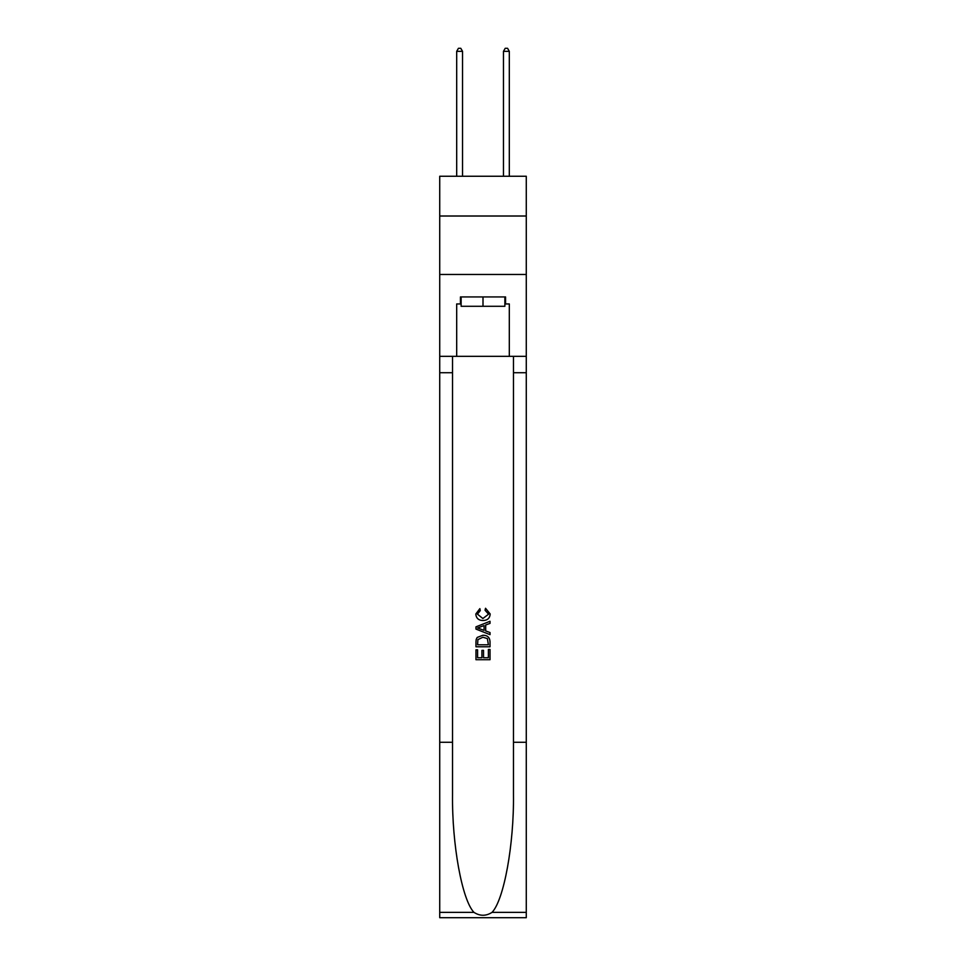 <?xml version="1.0" encoding="UTF-8"?>
<svg xmlns="http://www.w3.org/2000/svg" width="966" height="966" viewBox="0 0 966 966"><rect width="100%" height="100%" fill="white"/><g stroke="black" fill="none" stroke-linecap="round" stroke-linejoin="round"><path stroke-width="1.45" d="M526.277 216.01L526.277 176.247L439.723 176.247L439.723 216.01L526.277 216.01L526.277 274.477L439.723 274.477L439.723 216.01M504.868 296.936L504.868 306.294L461.132 306.294L461.132 296.936M483 296.936L483 306.294M488.385 649.466L488.385 657.749L483.531 657.749L488.398 657.749L488.385 649.466L490.016 649.466L490.016 659.718L475.972 659.718L475.972 649.828L475.972 659.718M481.913 650.372L481.913 657.749L477.59 657.749L481.913 657.749L481.913 650.372L483.531 650.372L483.531 657.749M477.18 637.451L476.178 639.492L477.18 637.451L482.915 635.254C487.407 635.23 489.774 637.403 490.016 641.738L490.016 646.773L475.972 646.773L475.972 641.967L475.972 646.773M485.524 608.266L485.053 610.246L485.524 608.266L490.197 613.99C489.81 618.3 487.383 620.474 482.891 620.498L482.891 620.498C478.581 620.401 476.214 618.252 475.791 614.038L479.873 608.628L480.295 610.609L477.421 614.135L482.879 618.518L488.567 614.183L485.053 610.246M492.044 912.363L526.277 912.363L526.277 917.7L439.723 917.7L439.723 742.274L452.535 742.274L452.535 794.426C451.907 844.284 462.026 899.962 473.956 912.363C479.981 916.215 486.007 916.215 492.044 912.363C503.974 899.962 514.093 844.284 513.465 794.426L513.465 356.345M475.972 626.849L475.972 629.083L490.016 634.65L475.972 629.083L475.972 626.849L490.016 621.283L475.972 626.849M513.465 742.274L526.277 742.274L526.277 274.477M439.723 742.274L439.723 274.477M452.535 356.345L452.535 742.274M526.277 912.363L526.277 742.274M439.723 356.345L456.689 356.345L456.689 303.952L461.132 303.952M504.868 303.952L505.568 303.952L505.568 296.936L460.432 296.936L460.432 303.952M505.568 303.952L509.311 303.952L509.311 356.345L526.277 356.345M456.689 356.345L509.311 356.345M490.016 621.283L490.016 623.384L485.693 624.978L485.693 630.955L490.016 632.549L490.016 634.65M480.187 628.926L484.075 630.363L484.075 625.57L477.59 627.972L480.187 628.926M484.075 625.57L484.075 630.363M475.972 641.967L476.178 639.492M487.395 638.586L488.385 644.793L487.395 638.586L482.891 637.234L477.88 639.625L477.59 644.793L488.398 644.793L477.59 644.793M475.972 649.828L477.59 649.828L477.59 657.749M462.533 176.247L462.533 51.343L456.689 51.343L456.689 176.247M456.689 51.343L458.439 48.3L460.782 48.3L462.533 51.343M509.311 176.247L509.311 51.343L503.467 51.343L503.467 176.247M503.467 51.343L505.218 48.3L507.561 48.3L509.311 51.343M513.465 372.719L526.277 372.719M452.535 372.719L439.723 372.719M439.723 912.363L473.956 912.363"/></g></svg>
